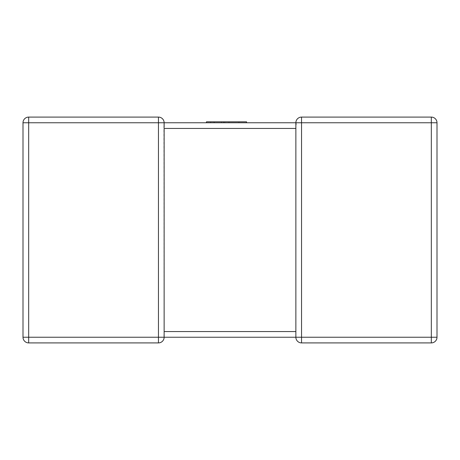 <?xml version="1.0" encoding="UTF-8"?>
<svg xmlns="http://www.w3.org/2000/svg" width="460" height="460" viewBox="0 0 460 460"><rect width="100%" height="100%" fill="white"/><g stroke="black" fill="none" stroke-linecap="round" stroke-linejoin="round"><path stroke-width="0.34" stroke-dasharray="2.3 1.72" d="M437 337.232L431.325 337.232L431.325 342.907L301.541 342.907L301.541 122.768L431.325 122.768L431.325 337.232L295.866 337.232A5.675 5.675 0 0 0 301.541 342.907A5.675 5.675 0 0 1 295.866 337.232L296.113 335.57L295.866 337.232L164.134 337.232L163.886 335.57L164.134 331.556L295.866 331.556L295.866 337.232L295.866 122.768L296.113 124.43L295.866 122.768L164.134 122.768L163.886 124.43L164.134 122.768L158.458 122.768L158.458 117.093L28.675 117.093A5.675 5.675 0 0 0 23 122.768L23 337.232A5.675 5.675 0 0 0 28.675 342.907L158.458 342.907L158.458 337.232L28.675 337.232L28.675 122.768L158.458 122.768L158.458 337.232L164.134 337.232L163.886 124.43L164.134 128.444L295.866 128.444L295.975 123.884M164.134 122.768L163.886 124.43L164.134 122.768A5.675 5.675 0 0 0 158.458 117.093A5.675 5.675 0 0 1 164.134 122.768L164.134 127.523M164.134 331.913L164.134 337.157M437 122.768L431.325 122.768L431.325 117.093A5.675 5.675 0 0 1 437 122.768A5.675 5.675 0 0 0 431.325 117.093L301.541 117.093L301.541 122.768L295.866 122.768M214.193 121.825L246.56 121.825L214.084 121.825L214.084 122.768L246.56 122.768L206.448 122.768L246.56 122.768L206.448 122.768L238.93 122.768L214.084 122.768L214.084 121.825L214.193 122.768L214.193 121.825L246.56 121.825L246.56 122.768L206.448 122.768L246.56 122.768L206.448 122.768L246.56 122.768L246.56 121.825L214.193 121.825L214.193 122.768M235.106 121.825L206.448 121.825L206.448 122.768L223.554 122.768L206.448 122.768L206.448 121.825L206.448 122.768L206.448 121.825L235.106 121.825L235.106 122.768M210.847 121.825L246.56 121.825L206.448 121.825L246.56 121.825L246.56 122.768L246.56 121.825L246.56 122.768L246.56 121.825L210.847 121.825L210.847 122.768M238.924 121.825L238.924 122.768L238.924 121.825M228.959 121.825L228.959 122.768L228.959 121.825M221.542 121.825L221.542 122.768L221.542 121.825M246.56 122.768L246.56 121.825L246.56 122.768L246.56 121.825L246.56 122.768L246.56 121.825L246.56 122.768L246.56 121.825L206.448 121.825L206.448 122.768L206.448 121.825L206.448 122.768L206.448 121.825L206.448 122.768L206.448 121.825L223.554 121.825L223.554 122.768M238.93 121.825L238.93 122.768L238.93 121.825M214.084 121.825L214.084 122.768M210.674 121.825L210.674 122.768M224.779 121.825L224.779 122.768L224.779 121.825M223.554 121.825L206.448 121.825L206.448 122.768M23 122.768A5.675 5.675 0 0 1 28.675 117.093L28.675 122.768L23 122.768M23 337.232L28.675 337.232L28.675 342.907A5.675 5.675 0 0 1 23 337.232M214.136 121.825L214.136 122.768M295.866 337.232L295.866 332.476M295.866 128.087L295.866 122.843"/><path stroke-width="0.69" d="M296.113 124.43L295.866 122.768L164.134 122.768L164.134 127.523M164.134 331.913L164.134 337.232A5.675 5.675 0 0 1 158.458 342.907L28.675 342.907A5.675 5.675 0 0 1 23 337.232L23 122.768A5.675 5.675 0 0 1 28.675 117.093L158.458 117.093L158.458 122.768L28.675 122.768L28.675 337.232L158.458 337.232L158.458 122.768L164.134 122.768A5.675 5.675 0 0 0 158.458 117.093A5.675 5.675 0 0 1 164.134 122.768M437 337.232L431.325 337.232L431.325 122.768L301.541 122.768L301.541 337.232L431.325 337.232L431.325 342.907A5.675 5.675 0 0 0 437 337.232A5.675 5.675 0 0 1 431.325 342.907A5.675 5.675 0 0 0 437 337.232L437 122.768L437 337.232A5.675 5.675 0 0 1 431.325 342.907L301.541 342.907A5.675 5.675 0 0 1 295.866 337.232L164.134 337.232A5.675 5.675 0 0 1 158.458 342.907A5.675 5.675 0 0 0 164.134 337.232L158.458 337.232L158.458 342.907A5.675 5.675 0 0 0 164.134 337.232M295.866 331.913L295.866 331.556L164.134 331.556L164.134 128.444L295.866 128.444L295.866 122.768A5.675 5.675 0 0 1 301.541 117.093L431.325 117.093A5.675 5.675 0 0 1 437 122.768A5.675 5.675 0 0 0 431.325 117.093L431.325 122.768L437 122.768M295.866 337.232L301.541 337.232L301.541 342.907A5.675 5.675 0 0 1 295.866 337.232L295.866 128.087M301.541 117.093A5.675 5.675 0 0 0 295.866 122.768A5.675 5.675 0 0 1 301.541 117.093A5.675 5.675 0 0 0 295.866 122.768L301.541 122.768L301.541 117.093M206.448 122.768L206.448 121.825L246.56 121.825L246.56 122.768M28.675 117.093A5.675 5.675 0 0 0 23 122.768L28.675 122.768L28.675 117.093M23 337.232A5.675 5.675 0 0 0 28.675 342.907L28.675 337.232L23 337.232M295.866 332.476L295.866 331.556"/></g></svg>
